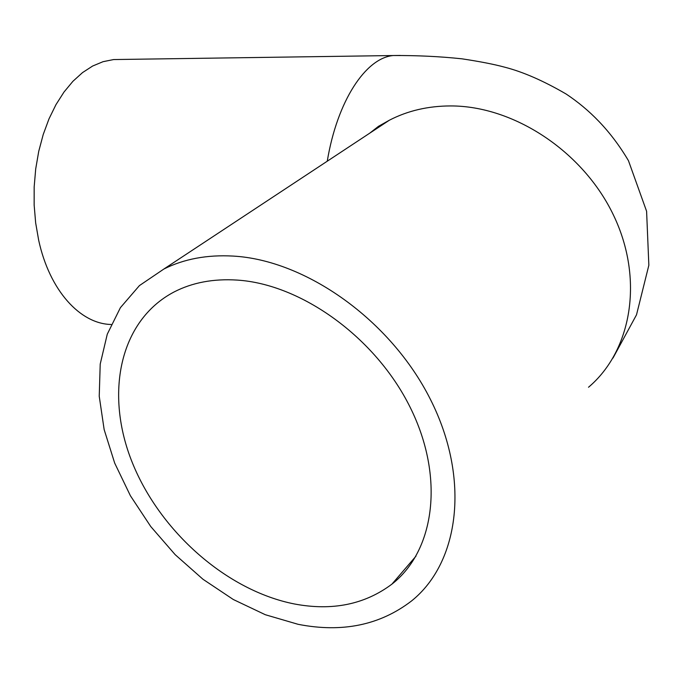 <?xml version="1.0" encoding="UTF-8"?>
<svg xmlns="http://www.w3.org/2000/svg" width="683" height="683" viewBox="0 0 683 683"><rect width="100%" height="100%" fill="white"/><g stroke="black" fill="none" stroke-linecap="round" stroke-linejoin="round"><path stroke-width="1.02" d="M294.493 603.985C332.305 611.106 364.782 604.489 391.922 584.136C434.875 550.677 444.923 477.067 410.15 407.29C375.624 337.487 301.365 284.205 237.266 280.09C213.42 278.562 192.333 282.531 174.02 291.991C119.115 320.856 104.593 394.39 132.434 462.929C160.181 531.605 226.705 590.641 294.493 603.985M111.175 324.485C80.227 323.896 49.517 290.616 38.649 240.1L35.661 222.889L34.15 205.054L34.167 186.946L35.704 168.923L38.735 151.344L43.2 134.568L48.988 118.893L55.972 104.636L64.006 92.034L72.919 81.294L82.532 72.594L92.64 66.029L103.065 61.683L113.617 59.558L121.898 59.438M298.078 624.305L265.32 614.726L233.296 599.503L202.962 579.252L175.189 554.681L150.772 526.559L130.402 495.738L114.693 463.108L104.157 429.607L99.231 396.251L100.213 364.082L107.274 334.183L120.413 307.657L139.426 285.596L163.877 269.025C183.992 258.959 207.034 254.639 233.023 256.074C305.532 259.992 390.497 319.892 430.375 399.299C470.536 478.672 459.565 562.561 411.482 601.006C379.936 625.184 342.132 632.953 298.078 624.305M368.726 133.834L389.353 120.225C407.64 110.748 428.045 105.985 450.584 105.933C513.454 105.771 582.983 151.174 613.496 215.162C644.231 279.116 631.741 350.686 588.515 387.252M327.259 161.205C337.282 100.734 365.772 57.935 393.212 55.536L400.272 55.443M391.922 584.136L415.99 556.133M163.877 269.025L389.353 120.225L378.476 126.329L369.742 133.168M612.984 358.063L636.513 314.812L648.85 265.243L646.596 211.26L628.462 160.693C610.38 130.112 588.934 109.229 566.216 94.075C543.591 80.876 523.076 71.903 504.669 67.173C494.057 64.296 479.825 61.513 461.973 58.823C439.835 56.467 416.912 55.374 393.212 55.536L113.617 59.558"/></g></svg>
